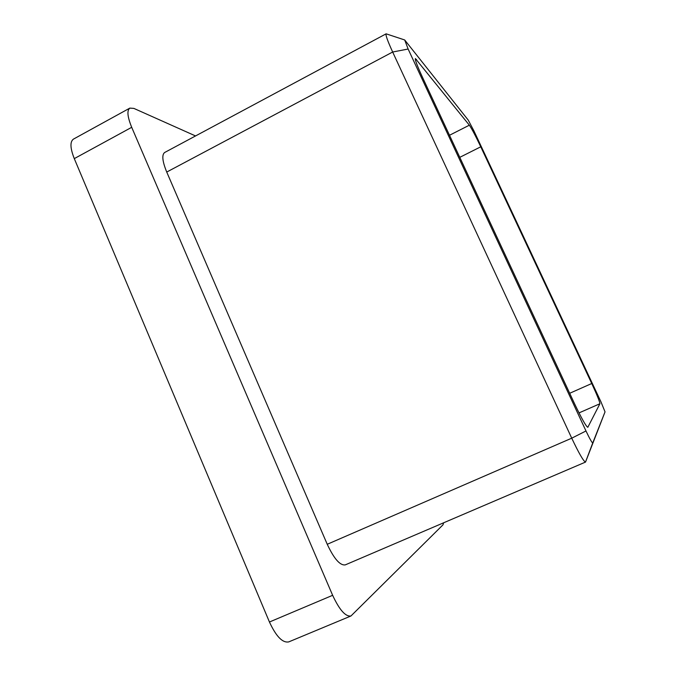 <?xml version="1.0" encoding="UTF-8"?>
<svg xmlns="http://www.w3.org/2000/svg" width="676" height="676" viewBox="0 0 676 676"><rect width="100%" height="100%" fill="white"/><g stroke="black" fill="none" stroke-linecap="round" stroke-linejoin="round"><path stroke-width="1.01" d="M332.643 595.311C339.462 609.963 345.571 616.85 350.962 615.98L288.762 641.887C282.585 643.104 276.146 636.479 269.445 622.013L332.643 595.311L131.702 127.308L74.284 158.623C70.169 148.196 69.89 141.698 73.439 139.121L129.826 108.118C126.801 110.408 127.426 116.804 131.702 127.308M350.962 615.98L442.983 524.838L443.659 522.785M129.826 108.118L133.856 108.397L195.541 135.944M605.037 411.878L600.922 401.755L473.893 130.831L468.24 120.1L404.696 39.968L408.127 49.027L585.991 430.967C589.531 438.437 591.779 442.45 592.725 442.991L605.037 411.878L585.534 462.071L345.267 564.882C340.045 565.651 334.037 558.782 327.243 544.281L571.735 438.183L392.663 52.018C387.661 41.067 385.472 35 386.106 33.834L386.706 34.037M408.127 49.027L392.663 52.018L166.735 172.05L327.243 544.281M166.735 172.05C162.367 161.319 161.674 154.796 164.665 152.489L386.123 33.825L404.696 39.968M269.445 622.013L74.284 158.623M449.498 135.268L469.355 125.187L415.385 58.55C414.87 59.615 417.176 65.733 422.314 76.903L574.372 403.335C581.571 418.469 586.05 426.455 587.824 427.3L599.908 403.741L579.011 412.909M469.355 125.187C471.73 128.609 475.532 135.808 480.763 146.802L459.781 157.339M569.691 393.28L591.737 383.512L480.763 146.802M591.737 383.512C597.043 394.995 599.773 401.738 599.908 403.741M585.534 462.071L585.517 462.08C583.506 461.277 578.909 453.309 571.735 438.183L585.991 430.967M592.81 442.915L585.568 461.928M416.517 59.471L415.436 60.046M592.725 442.991L585.517 462.08"/></g></svg>
